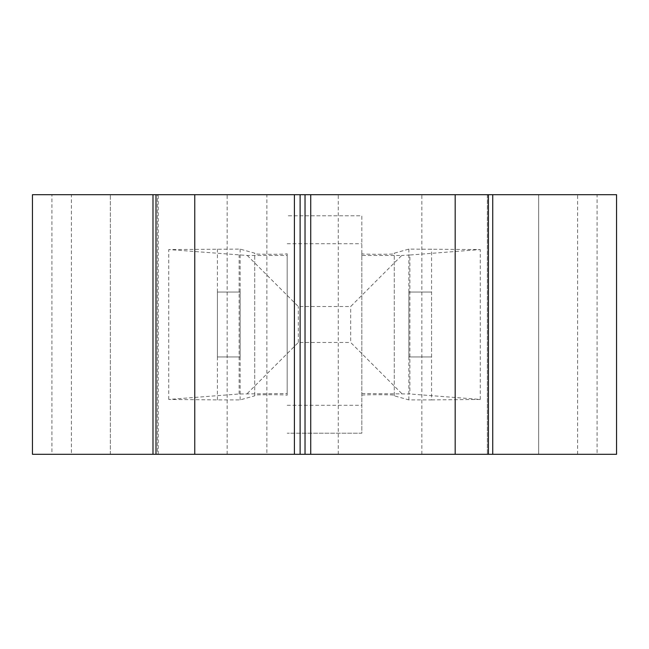 <?xml version="1.0" encoding="UTF-8"?>
<svg xmlns="http://www.w3.org/2000/svg" width="649" height="649" viewBox="0 0 649 649"><rect width="100%" height="100%" fill="white"/><g stroke="black" fill="none" stroke-linecap="round" stroke-linejoin="round"><path stroke-width="0.49" stroke-dasharray="3.25 2.43" d="M287.183 395.249L287.183 393.513L239.132 393.984L168.74 399.443L217.415 399.898L240.13 399.898L254.733 395.817L254.733 395.249C253.946 394.527 287.969 394.527 287.183 395.249L287.183 253.751C287.969 254.473 253.946 254.473 254.733 253.751L254.733 253.183L240.13 249.102L168.74 249.557L247.285 255.487L287.183 255.487L287.183 253.751M254.733 395.249L254.733 253.751M254.733 395.817L254.733 253.183M168.74 399.443L168.74 249.557M287.183 393.513L287.183 255.487M361.817 393.513L409.868 393.984L409.868 255.016L480.26 249.557L408.87 249.102L394.268 253.183L394.268 253.751C395.054 254.473 361.031 254.473 361.817 253.751L361.817 433.208L287.183 433.208L361.817 433.208L361.817 215.793L287.183 215.793L361.817 215.793L361.817 255.487L401.715 255.487L350.687 306.515L298.313 306.515L247.285 255.487M577.61 194.7L71.39 194.7L71.39 454.3L577.61 454.3L577.61 194.7L616.55 194.7L616.55 454.3L597.08 454.3L597.08 194.7M361.817 253.751L361.817 255.487M240.13 399.898L240.13 356.95L217.415 356.95L240.13 356.95L240.13 292.05L217.415 292.05L240.13 292.05L240.13 249.102M240.13 356.95L240.13 292.05M217.415 399.898L217.415 249.102M217.415 356.95L217.415 292.05M577.61 454.3L597.08 454.3M51.92 194.7L32.45 194.7L32.45 454.3L51.92 454.3L51.92 194.7L71.39 194.7M71.39 454.3L51.92 454.3M488.34 194.7L487.423 194.7L487.367 454.3L488.421 454.3L488.34 194.7L487.367 194.7L487.367 454.3M487.423 454.3L488.34 454.3M305.03 454.3L538.67 454.3L305.03 454.3M300.114 454.3L110.33 454.3L300.114 454.3M157.415 454.3L155.987 454.3L157.415 454.3L157.415 194.7L158.226 194.7L155.987 194.7L157.415 194.7M266.877 194.7L110.33 194.7L266.877 194.7L266.877 454.3M538.67 194.7L305.03 194.7L538.67 194.7L538.67 454.3L538.67 194.7M227.15 454.3L227.15 194.7M110.33 454.3L110.33 194.7L110.33 454.3M421.85 454.3L421.85 194.7M361.817 395.249C361.031 394.527 395.054 394.527 394.268 395.249L394.268 395.817L408.87 399.898L431.585 399.898L431.585 356.95L408.87 356.95L431.585 356.95L431.585 292.05L408.87 292.05L431.585 292.05L431.585 249.102M408.87 399.898L408.87 249.102M408.87 356.95L408.87 292.05M431.585 356.95L431.585 292.05M401.715 393.513L350.687 342.485L350.687 306.515M247.285 393.513L298.313 342.485L350.687 342.485M409.868 255.016L401.715 255.487M431.585 399.898L480.26 399.443L409.868 393.984M394.268 395.817L394.268 253.183M480.26 399.443L480.26 249.557M394.268 395.249L394.268 253.751M239.132 393.984L239.132 255.016M298.313 342.485L298.313 306.515M287.183 243.716L361.817 243.716M287.183 405.284L361.817 405.284M338.267 454.3L338.267 194.7M158.226 454.3L158.226 194.7"/><path stroke-width="0.97" d="M492.737 194.7L616.55 194.7L616.55 454.3L492.737 454.3L492.737 194.7L155.987 194.7L155.987 454.3L194.765 454.3L194.765 194.7M488.421 194.7L488.421 454.3L492.737 454.3M488.421 454.3L194.765 454.3M152.994 454.3L152.994 194.7L32.45 194.7L32.45 454.3L155.987 454.3M152.994 194.7L155.987 194.7M294.411 454.3L294.411 194.7M310.733 454.3L310.733 194.7M455.184 454.3L455.184 194.7M300.114 194.7L300.114 454.3M305.03 194.7L305.03 454.3"/></g></svg>
